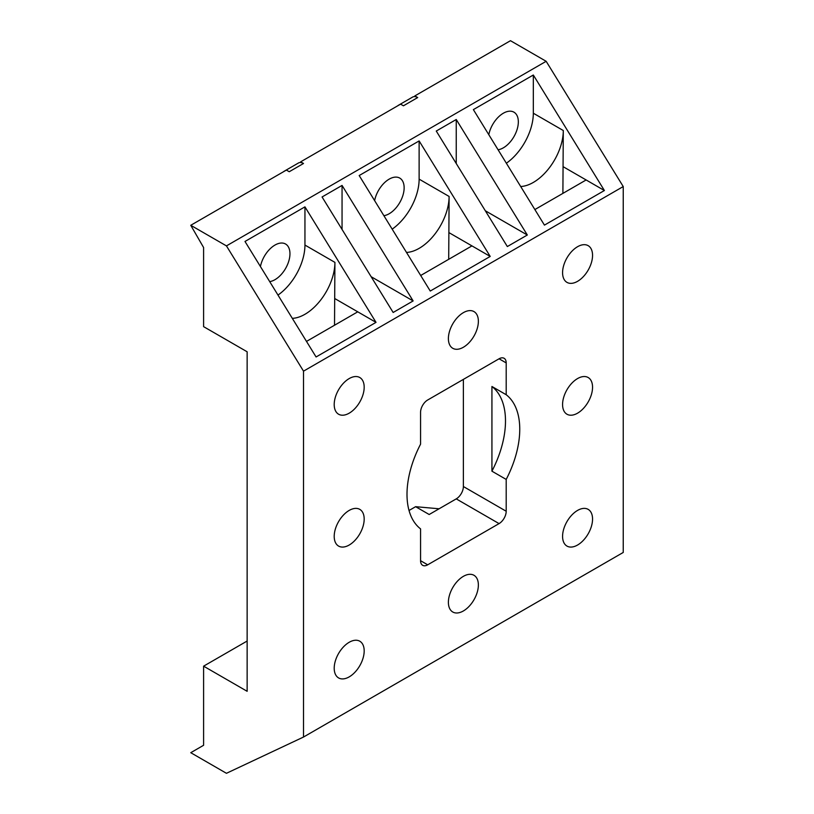<?xml version="1.0" encoding="UTF-8"?>
<svg xmlns="http://www.w3.org/2000/svg" width="814" height="814" viewBox="0 0 814 814"><rect width="100%" height="100%" fill="white"/><g stroke="black" fill="none" stroke-linecap="round" stroke-linejoin="round"><path stroke-width="1.22" d="M303.52 737.036L623.239 552.452L623.239 186.559L303.52 371.153L303.52 737.036L226.445 773.3L190.761 752.696L203.602 745.278L203.602 666.167L247.141 691.3L247.141 351.78L203.602 326.648L203.602 247.537L190.761 225.295L226.445 245.889L546.163 61.304L510.48 40.7L414.855 95.91L417.704 97.558L403.429 105.8L400.58 104.151L300.661 161.833L301.088 162.576A10.094 5.83 60 0 1 303.52 163.482L300.661 161.833M577.564 545.034A21.195 12.241 120 0 0 591.412 526.353A21.195 12.241 120 0 0 588.166 509.371A21.195 12.241 120 0 0 577.564 510.419A21.195 12.241 120 0 0 563.715 529.1A21.195 12.241 120 0 0 566.971 546.082A21.195 12.241 120 0 0 577.564 545.034M463.38 610.958A21.195 12.241 120 0 0 477.228 592.277A21.195 12.241 120 0 0 473.982 575.294A21.195 12.241 120 0 0 463.38 576.343A21.195 12.241 120 0 0 449.532 595.024A21.195 12.241 120 0 0 452.777 612.006A21.195 12.241 120 0 0 463.38 610.958M349.196 676.882A21.195 12.241 120 0 0 363.044 658.211A21.195 12.241 120 0 0 359.788 641.218A21.195 12.241 120 0 0 349.196 642.277A21.195 12.241 120 0 0 335.348 660.948A21.195 12.241 120 0 0 338.593 677.93A21.195 12.241 120 0 0 349.196 676.882M577.564 413.176A21.195 12.241 120 0 0 591.412 394.505A21.195 12.241 120 0 0 588.166 377.523A21.195 12.241 120 0 0 577.564 378.571A21.195 12.241 120 0 0 563.715 397.242A21.195 12.241 120 0 0 566.971 414.234A21.195 12.241 120 0 0 577.564 413.176M349.196 545.034A21.195 12.241 120 0 0 363.044 526.353A21.195 12.241 120 0 0 359.788 509.371A21.195 12.241 120 0 0 349.196 510.419A21.195 12.241 120 0 0 335.348 529.1A21.195 12.241 120 0 0 338.593 546.082A21.195 12.241 120 0 0 349.196 545.034M577.564 281.329A21.195 12.241 120 0 0 591.412 262.647A21.195 12.241 120 0 0 588.166 245.665A21.195 12.241 120 0 0 577.564 246.713A21.195 12.241 120 0 0 563.715 265.395A21.195 12.241 120 0 0 566.971 282.377A21.195 12.241 120 0 0 577.564 281.329M463.38 347.252A21.195 12.241 120 0 0 477.228 328.581A21.195 12.241 120 0 0 473.982 311.589A21.195 12.241 120 0 0 463.38 312.647A21.195 12.241 120 0 0 449.532 331.318A21.195 12.241 120 0 0 452.777 348.3A21.195 12.241 120 0 0 463.38 347.252M349.196 413.176A21.195 12.241 120 0 0 363.044 394.505A21.195 12.241 120 0 0 359.788 377.523A21.195 12.241 120 0 0 349.196 378.571A21.195 12.241 120 0 0 335.348 397.242A21.195 12.241 120 0 0 338.593 414.224A21.195 12.241 120 0 0 349.196 413.176M499.063 523.606A10.094 5.83 -60 0 0 506.196 511.243L506.196 479.426A79.731 46.032 120 0 0 506.196 394.729L506.196 362.912L499.063 358.791L427.696 399.989A10.094 5.83 -60 0 0 420.563 412.352L420.563 444.169A79.731 46.032 120 0 0 420.563 528.876L420.563 560.693A10.094 5.83 -60 0 0 422.649 565.313A10.094 5.83 -60 0 0 427.696 564.814L499.063 523.606L456.247 498.88L429.182 514.509L415.618 506.684L439.102 508.781M499.063 358.791A10.094 5.83 -60 0 1 504.11 358.292A10.094 5.83 -60 0 1 506.196 362.912M623.239 186.559L546.163 61.304M303.52 163.482L289.245 171.723L286.386 170.075L190.761 225.295M399.145 104.975A10.094 5.83 -120 0 0 398.382 105.301L412.657 97.059A10.094 5.83 60 0 1 415.272 96.652A10.094 5.83 60 0 1 417.704 97.558M398.382 105.301A10.094 5.83 -120 0 0 397.72 105.8M247.141 641.035L203.602 666.167M284.961 170.899A10.094 5.83 -120 0 0 284.198 171.225L298.473 162.983A10.094 5.83 60 0 1 301.088 162.576M284.198 171.225A10.094 5.83 -120 0 0 283.537 171.723M415.272 96.652L414.855 95.91M303.52 371.153L226.445 245.889M544.444 225.122L473.372 109.615L533.323 75.01L604.395 190.517L544.444 225.122M430.26 291.046L359.188 175.539L419.129 140.934L490.211 256.441L430.26 291.046M316.076 356.97L244.994 241.463L304.945 206.858L376.017 322.364L316.076 356.97M413.136 300.936L393.152 312.474L322.069 196.968L342.053 185.429L413.136 300.936L371.123 276.689M527.319 235.012L507.336 246.55L436.263 131.044L456.247 119.505L527.319 235.012L485.317 210.765M604.395 190.517L586.131 179.965L534.869 209.564M520.685 186.508A42.389 24.471 -60 0 0 563.288 130.525L562.891 193.386M586.131 179.965L563.288 166.778M533.323 75.01L533.323 113.217A42.389 24.471 -60 0 1 506.359 163.217M488.807 134.707A21.195 12.241 -60 0 1 503.347 113.217A21.195 12.241 -60 0 1 513.939 112.169A21.195 12.241 -60 0 1 517.195 129.151A21.195 12.241 -60 0 1 503.347 147.833A21.195 12.241 -60 0 1 498.076 149.766M409.025 510.49L415.618 506.684M490.211 256.441L471.947 245.889L420.685 275.488M406.501 252.432A42.389 24.471 -60 0 0 449.104 196.449L448.707 259.31M471.947 245.889L449.104 232.712M419.129 140.934L419.129 179.141A42.389 24.471 -60 0 1 392.165 229.151M374.623 200.631A21.195 12.241 -60 0 1 389.163 179.141A21.195 12.241 -60 0 1 399.755 178.093A21.195 12.241 -60 0 1 403.001 195.075A21.195 12.241 -60 0 1 389.163 213.756A21.195 12.241 -60 0 1 383.893 215.69M376.017 322.364L357.753 311.823L306.502 341.412M292.318 318.355A42.389 24.471 -60 0 0 334.92 262.373L334.523 325.234M357.753 311.823L334.92 298.636M304.945 206.858L304.945 245.065A42.389 24.471 -60 0 1 277.981 295.075M260.439 266.554A21.195 12.241 -60 0 1 274.969 245.065A21.195 12.241 -60 0 1 285.572 244.017A21.195 12.241 -60 0 1 288.817 260.999A21.195 12.241 -60 0 1 274.969 279.68A21.195 12.241 -60 0 1 269.699 281.613M491.931 386.487L491.931 471.184A79.731 46.032 120 0 0 491.931 386.487L506.196 394.729M491.931 471.184L506.196 479.426M463.38 379.395L463.38 486.528A10.094 5.83 120 0 1 456.247 498.88M342.053 229.446L342.053 185.429M456.247 163.512L456.247 119.505M563.288 130.525L533.323 113.217M449.104 196.449L419.129 179.141M334.92 262.373L304.945 245.065M427.696 564.814L420.563 560.693M506.196 511.243L463.38 486.528"/></g></svg>
